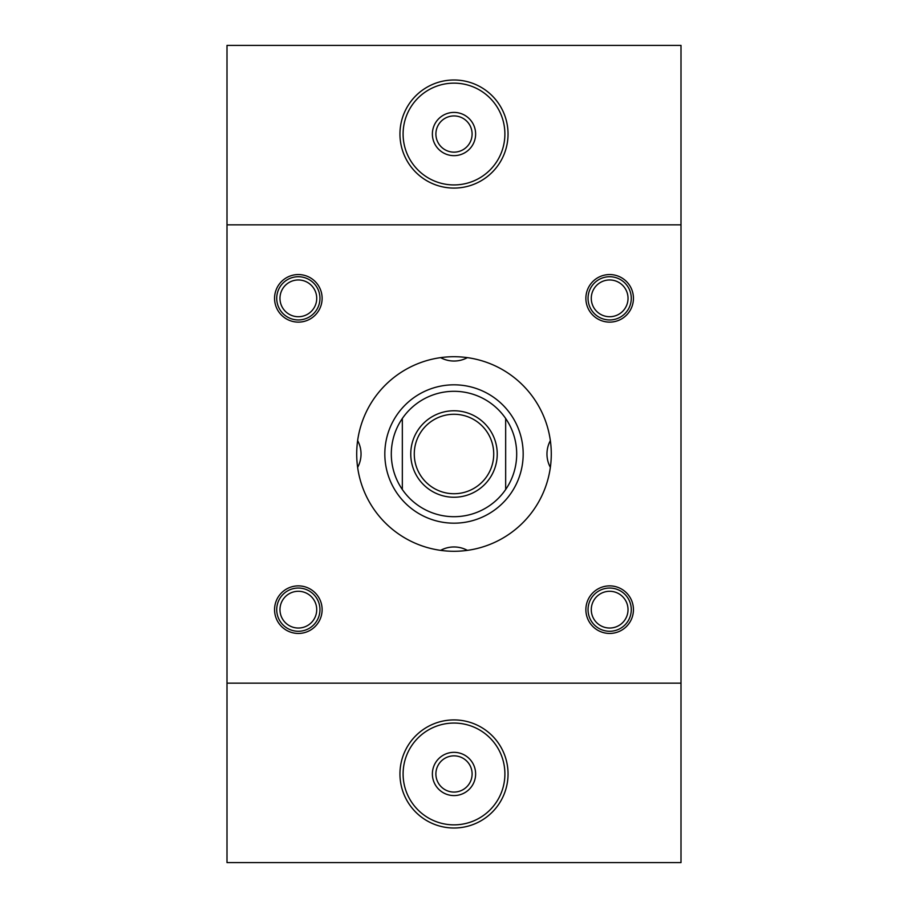 <?xml version="1.0" encoding="UTF-8"?>
<svg xmlns="http://www.w3.org/2000/svg" width="908" height="908" viewBox="0 0 908 908"><rect width="100%" height="100%" fill="white"/><g stroke="black" fill="none" stroke-linecap="round" stroke-linejoin="round"><path stroke-width="1.36" d="M298.346 319.956A21.622 21.622 0 0 1 279.619 287.53A21.622 21.622 0 0 1 317.062 287.53A21.622 21.622 0 0 1 298.346 319.956M298.346 316.722A18.376 18.376 0 0 1 282.433 289.153A18.376 18.376 0 0 1 314.259 289.153A18.376 18.376 0 0 1 298.346 316.722M609.654 319.956A21.622 21.622 0 0 1 590.938 287.53A21.622 21.622 0 0 1 628.381 287.53A21.622 21.622 0 0 1 609.654 319.956M609.654 316.722A18.376 18.376 0 0 1 593.741 289.153A18.376 18.376 0 0 1 625.567 289.153A18.376 18.376 0 0 1 609.654 316.722M298.346 631.276A21.622 21.622 0 0 1 279.619 598.849A21.622 21.622 0 0 1 317.062 598.849A21.622 21.622 0 0 1 298.346 631.276M298.346 628.03A18.376 18.376 0 0 1 282.433 600.472A18.376 18.376 0 0 1 314.259 600.472A18.376 18.376 0 0 1 298.346 628.03M609.654 631.276A21.622 21.622 0 0 1 590.938 598.849A21.622 21.622 0 0 1 628.381 598.849A21.622 21.622 0 0 1 609.654 631.276M609.654 628.03A18.376 18.376 0 0 1 593.741 600.472A18.376 18.376 0 0 1 625.567 600.472A18.376 18.376 0 0 1 609.654 628.03M227 224.844L227 862.6L681 862.6L681 45.4L227 45.4L227 224.844L681 224.844M585.876 298.346A23.778 23.778 0 0 1 621.549 277.746A23.778 23.778 0 0 1 621.549 318.935A23.778 23.778 0 0 1 585.876 298.346M585.876 609.654A23.778 23.778 0 0 0 621.549 630.254A23.778 23.778 0 0 0 621.549 589.065A23.778 23.778 0 0 0 585.876 609.654M322.124 298.346A23.778 23.778 0 0 0 286.451 277.746A23.778 23.778 0 0 0 286.451 318.935A23.778 23.778 0 0 0 322.124 298.346M322.124 609.654A23.778 23.778 0 0 1 286.451 630.254A23.778 23.778 0 0 1 286.451 589.065A23.778 23.778 0 0 1 322.124 609.654M551.281 454A97.281 97.281 0 0 1 405.354 538.251A97.281 97.281 0 0 1 405.354 369.749A97.281 97.281 0 0 1 551.281 454M227 683.156L681 683.156M440.607 550.361A28.103 28.103 0 0 1 467.393 550.361M357.639 440.607A28.103 28.103 0 0 1 357.639 467.393M467.393 357.639A28.103 28.103 0 0 1 440.607 357.639M505.665 418.486A62.697 62.697 0 0 0 402.335 418.486A62.697 62.697 0 0 0 454 516.697A62.697 62.697 0 0 0 505.665 418.486L505.665 489.514M384.822 454A69.178 69.178 0 0 0 454 523.178A69.178 69.178 0 0 0 523.178 454A69.178 69.178 0 0 0 454 384.822A69.178 69.178 0 0 0 384.822 454M454 792.071A18.103 18.103 0 0 0 469.686 764.911A18.103 18.103 0 0 0 438.314 764.911A18.103 18.103 0 0 0 454 792.071M454 795.578A21.622 21.622 0 0 1 435.272 763.151A21.622 21.622 0 0 1 472.728 763.151A21.622 21.622 0 0 1 454 795.578M454 493.725A39.725 39.725 0 0 0 488.402 434.137A39.725 39.725 0 0 0 419.598 434.137A39.725 39.725 0 0 0 454 493.725M399.951 773.957A54.049 54.049 0 0 0 454 828.005A54.049 54.049 0 0 0 508.049 773.957A54.049 54.049 0 0 0 454 719.919A54.049 54.049 0 0 0 399.951 773.957M454 824.861A50.905 50.905 0 0 0 498.083 748.51A50.905 50.905 0 0 0 409.917 748.51A50.905 50.905 0 0 0 454 824.861M435.897 134.043A18.103 18.103 0 0 0 454 152.147A18.103 18.103 0 0 0 472.103 134.043A18.103 18.103 0 0 0 454 115.929A18.103 18.103 0 0 0 435.897 134.043M454 155.654A21.622 21.622 0 0 1 435.272 123.227A21.622 21.622 0 0 1 472.728 123.227A21.622 21.622 0 0 1 454 155.654M399.951 134.043A54.049 54.049 0 0 0 481.024 180.84A54.049 54.049 0 0 0 481.024 87.236A54.049 54.049 0 0 0 399.951 134.043M403.095 134.043A50.905 50.905 0 0 0 479.447 178.116A50.905 50.905 0 0 0 479.447 89.96A50.905 50.905 0 0 0 403.095 134.043M454 497.244A43.244 43.244 0 0 1 416.556 432.378A43.244 43.244 0 0 1 491.444 432.378A43.244 43.244 0 0 1 454 497.244M402.335 489.514L402.335 418.486M550.361 467.393A28.103 28.103 0 0 1 550.361 440.607"/></g></svg>
